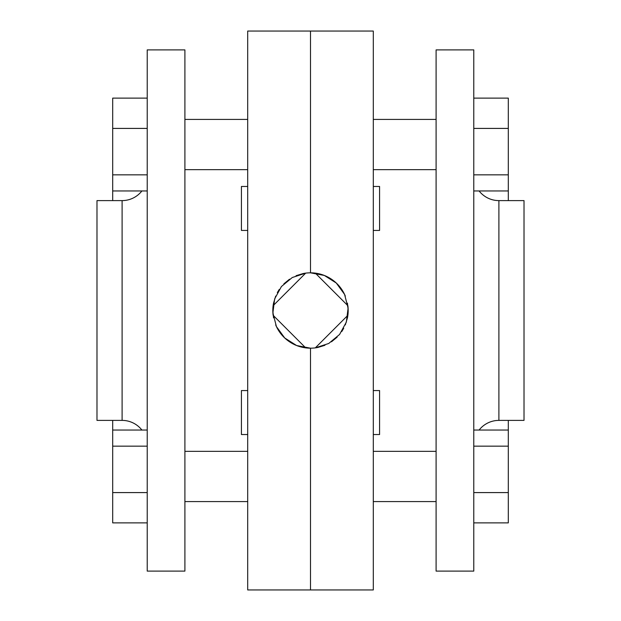 <?xml version="1.0" encoding="UTF-8"?>
<svg xmlns="http://www.w3.org/2000/svg" width="621" height="621" viewBox="0 0 621 621"><rect width="100%" height="100%" fill="white"/><g stroke="black" fill="none" stroke-linecap="round" stroke-linejoin="round"><path stroke-width="0.93" d="M317.905 347.442A37.679 37.679 0 0 1 275.724 325.008M303.095 273.558A37.679 37.679 0 0 1 345.276 295.992M317.874 273.55L315.313 273.131L347.869 305.687A37.679 37.679 0 0 1 347.457 317.851M303.126 347.45L305.687 347.869L273.131 315.313A37.679 37.679 0 0 1 273.543 303.149M310.5 272.821L310.5 31.05L247.701 31.05L247.701 589.95L373.299 589.95L373.299 31.05L310.5 31.05L310.5 272.821L324.379 275.468L336.287 283.029L344.577 294.424L348.102 308.094L346.347 322.097L339.578 334.463L328.734 343.475L315.313 347.869L347.869 315.313M310.5 348.179L310.5 589.95L310.5 348.179L296.621 345.532L284.713 337.971L276.423 326.576L272.898 312.906L274.653 298.903L281.422 286.537L292.266 277.525L305.687 273.131L273.131 305.687M373.299 169.657L436.097 169.657M373.299 119.418L436.097 119.418M373.299 501.582L436.097 501.582M373.299 451.343L436.097 451.343M479.102 430.05A25.119 25.119 0 0 1 498.896 420.394L524.015 420.394L524.015 200.606L498.896 200.606L498.896 420.394M479.102 190.95A25.119 25.119 0 0 0 498.896 200.606M373.299 186.471L379.578 186.471L379.578 230.43L373.299 230.43M373.299 390.57L379.578 390.57L379.578 434.529L373.299 434.529M473.776 571.11L473.776 49.89L436.097 49.89L436.097 571.11L473.776 571.11M317.952 347.434L324.938 345.299M331.467 341.806L337.118 337.164M341.752 331.552L343.724 328.268M345.307 324.923L347.45 317.859M348.179 310.5L347.457 303.149M345.307 296.077L343.724 292.732M341.752 289.448L337.226 283.944M331.381 279.139L324.938 275.701M508.312 420.394L508.312 430.05L473.776 430.05M508.312 430.05L508.312 446.165L473.776 446.165M508.312 446.165L508.312 492.585L473.776 492.585M508.312 492.585L508.312 522.882L473.776 522.882M473.776 128.415L508.312 128.415L508.312 98.118L473.776 98.118M508.312 128.415L508.312 174.835L473.776 174.835M508.312 174.835L508.312 190.95L473.776 190.95M508.312 190.95L508.312 200.606M247.701 451.343L184.903 451.343M247.701 501.582L184.903 501.582M247.701 119.418L184.903 119.418M247.701 169.657L184.903 169.657M141.899 190.95A25.119 25.119 0 0 1 122.104 200.606L96.985 200.606L96.985 420.394L122.104 420.394L122.104 200.606M141.899 430.05A25.119 25.119 0 0 0 122.104 420.394M247.701 434.529L241.422 434.529L241.422 390.57L247.701 390.57M247.701 230.43L241.422 230.43L241.422 186.471L247.701 186.471M147.224 49.89L147.224 571.11L184.903 571.11L184.903 49.89L147.224 49.89M303.048 273.566L296.062 275.701M289.533 279.194L283.89 283.828M279.248 289.448L277.315 292.654M275.693 296.077L273.55 303.141M272.821 310.5L273.543 317.851M275.693 324.923L277.23 328.191M279.349 331.699L283.766 337.048M289.619 341.861L296 345.276M112.688 200.606L112.688 190.95L147.224 190.95M112.688 190.95L112.688 174.835L147.224 174.835M112.688 174.835L112.688 128.415L147.224 128.415M112.688 128.415L112.688 98.118L147.224 98.118M147.224 492.585L112.688 492.585L112.688 522.882L147.224 522.882M112.688 492.585L112.688 446.165L147.224 446.165M112.688 446.165L112.688 430.05L147.224 430.05M112.688 430.05L112.688 420.394"/></g></svg>
